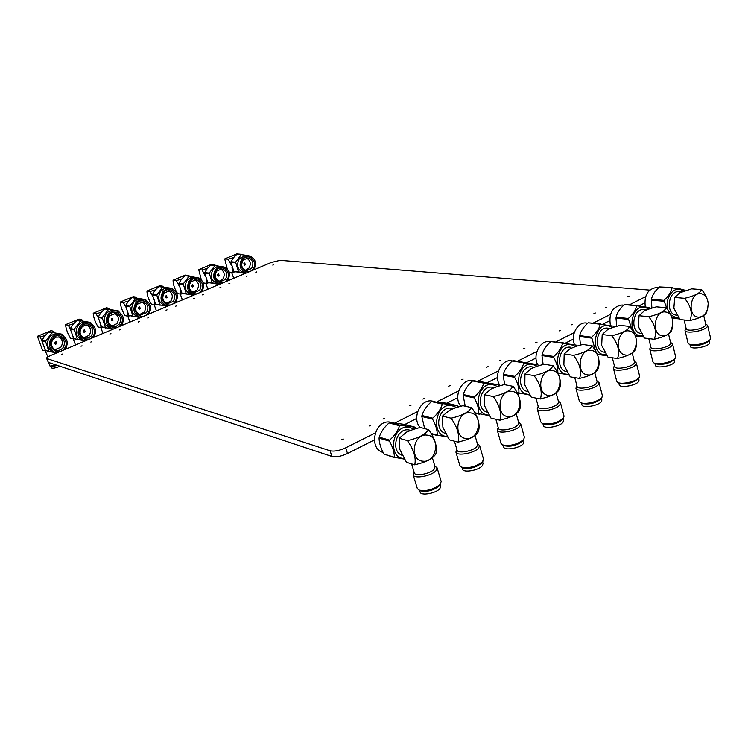 <?xml version="1.0" encoding="UTF-8"?>
<svg xmlns="http://www.w3.org/2000/svg" width="748" height="748" viewBox="0 0 748 748"><rect width="100%" height="100%" fill="white"/><g stroke="black" fill="none" stroke-linecap="round" stroke-linejoin="round"><path stroke-width="1.12" d="M612.35 357.796L614.594 366.576C614.903 370.073 631.312 367.333 634.024 363.313L634.454 361.92L632.219 352.981M634.304 361.34L636.342 362.976L635.847 364.575C632.733 369.241 613.781 372.392 613.425 368.343L613.968 366.679M613.425 368.343L616.717 381.246L617.876 382.462C621.831 384.837 636.576 381.461 639.101 377.581L639.587 375.945L636.342 362.976M617.876 382.462L619.596 383.331C626.347 384.64 632.481 383.238 637.979 379.114L638.053 379.012M618.746 382.911L619.213 384.715C619.55 388.324 635.931 385.688 638.596 381.564L639.016 380.134L638.016 379.068M617.502 358.554L623.935 356.749C630.76 354.477 634.594 351.943 635.435 349.157C638.081 342.201 636.193 334.637 629.769 326.465L628.04 328.839C625.141 331.579 619.699 333.879 611.714 335.74C618.138 343.996 620.064 351.607 617.502 358.554L607.993 357.151L601.673 345.389L602.205 334.524L611.714 335.74M595.511 350.868L591.64 337.189C596.343 333.075 599.204 328.755 600.223 324.211L613.276 326.156L614.015 327.091M591.481 338.105L579.541 336.525L580.485 345.071M606.993 355.739L597.222 354.084M607.03 355.796L597.362 354.374M600.223 324.211L588.209 322.799C583.59 326.839 580.747 331.112 579.691 335.618L579.541 336.525M591.64 337.189L579.691 335.618M600.906 323.865L588.209 322.799M606.348 354.795L604.225 354.758C589.742 353.495 594.258 322.706 608.507 325.642L612.724 327.502M629.769 326.465L620.167 325.352L613.827 327.147L607.778 329.503L602.205 334.524M625.562 355.019C613.715 353.963 617.455 328.54 629.105 330.934C640.849 332.159 637.146 357.226 625.562 355.019M604.608 352.224L604.543 352.214C592.762 351.093 596.287 326.072 607.946 328.157L608.133 328.176M574.576 344.8C570.191 335.356 577.793 321.472 586.432 323.033L586.694 323.071M454.438 441.189L457.056 450.156C457.58 453.914 473.082 451.194 476.757 446.659L477.589 444.443L474.971 435.336M477.374 443.704L479.599 445.481L478.636 448.043C474.41 453.288 456.514 456.42 455.906 452.073L456.841 449.417M455.906 452.073L459.87 465.611L461.394 467.098C468.903 468.557 475.962 466.743 482.563 461.684L483.498 459.066L479.599 445.481M461.394 467.098L463.19 467.921C469.697 469.183 475.812 467.622 481.525 463.236L482.993 461.123M462.096 467.425L462.61 469.174C463.18 473.063 478.636 470.436 482.264 465.798L483.068 463.517L482.563 461.759M458.047 442.161L464.826 440.273C472.147 437.823 476.7 434.887 478.468 431.456C480.319 424.537 478.037 416.599 471.642 407.641L469.136 410.512C465.368 413.784 459.347 416.346 451.063 418.207C457.458 427.267 459.786 435.252 458.047 442.161L449.436 439.843L442.872 427.211L442.479 416.112L451.063 418.207M447.631 437.047L437.262 435.102C437.356 430.231 435.785 424.92 432.559 419.161L432.718 418.179C437.599 413.868 440.815 409.165 442.358 404.088L443.134 403.696L457.318 405.64L458.309 406.921M432.559 419.161L421.807 416.468L424.658 428.604M437.262 435.102L431.129 433.466M437.879 435.673L431.409 433.943M442.358 404.088L431.512 401.592C426.725 405.827 423.536 410.465 421.966 415.505L421.807 416.468M432.718 418.179L421.966 415.505M457.318 405.64L446.36 403.144L431.512 401.592M443.134 403.696L432.279 401.209M447.313 436.523L446.958 436.495C430.362 435.747 435.093 402.948 451.437 405.491L456.514 407.454M471.642 407.641L462.928 405.668L456.243 407.548L449.632 410.138L442.479 416.112M466.341 438.534C452.727 437.917 456.645 410.802 470.062 412.859C483.545 413.672 479.664 440.385 466.341 438.534M445.518 433.429C433.438 430.268 438.721 406.183 451.044 408.193L453.129 408.614M420.161 427.482C411.634 418.609 420.217 399.011 431.718 400.975L433.662 401.349M231.609 272.403L233.75 278.284M234.872 271.823L232.535 272.496L228.991 272.01M230.898 262.286L233.862 271.346L238.5 271.823L235.611 262.155L230.982 261.744L230.898 262.286L235.527 262.698M230.982 261.744L233.404 257.789L237.097 254.058L248.682 255.666M233.862 271.346L245.157 273.478M245.503 273.329L238.5 271.823M234.236 271.692L238.874 272.169M236.63 254.245L241.286 254.61L235.611 262.155M246.27 273.001L244.39 272.805C237.584 270.327 235.929 265.54 239.435 258.453L245.97 255.451L248.514 255.648L241.959 258.658C238.49 265.39 239.949 270.168 246.326 272.983M241.286 254.61L241.754 254.414M231.469 265.465L228.187 259.191L233.61 257.518M231.992 267.186L232.535 272.496M240.248 254.198L236.742 253.927L224.727 258.892L227.261 269.084M228.187 259.191L224.727 258.892M253.862 269.804C257.125 262.642 255.339 257.929 248.514 255.648M245.391 270.355L248.897 268.214C251.309 263.81 250.505 260.426 246.475 258.041M245.4 264.82L244.746 262.969L243.895 263.352L244.54 265.203L245.4 264.82M252.843 269.252C258.808 262.202 248.327 251.936 242.791 259.472C236.789 266.578 247.382 276.807 252.843 269.252M251.59 268.467C254.152 263.221 252.908 259.724 247.85 257.976L243.053 260.173C240.491 265.362 241.707 268.859 246.69 270.664L251.59 268.467M574.763 377.618L577.091 386.464C577.456 390.026 593.65 387.305 596.586 383.154L597.1 381.583L594.772 372.598M596.941 380.966L599.017 382.639L598.428 384.444C595.053 389.25 576.343 392.382 575.932 388.259L576.577 386.379M575.932 388.259L579.382 401.321L580.616 402.592C584.665 404.958 599.101 401.573 601.831 397.599L602.411 395.757L599.017 382.639M580.616 402.592L582.355 403.462C589.05 404.771 595.184 403.331 600.738 399.142L600.934 398.862M581.458 403.013L581.925 404.808C582.318 408.492 598.484 405.865 601.373 401.62L601.878 400.012L601.411 398.207M579.56 378.451L586.077 376.627C593.024 374.309 597.016 371.681 598.073 368.745C600.532 361.798 598.559 354.141 592.135 345.791L590.228 348.269C587.133 351.13 581.561 353.495 573.501 355.356C579.915 363.799 581.935 371.504 579.56 378.451L570.247 376.833L563.87 364.874L564.188 353.944L573.501 355.356M569.022 375.066L557.746 372.785C558.176 367.969 556.811 362.845 553.642 357.404L553.8 356.469C558.55 352.317 561.486 347.895 562.627 343.229L576.128 345.09L576.914 346.1M553.642 357.404L541.963 355.571L543.123 364.463M562.627 343.229L550.874 341.574C546.208 345.66 543.291 350.017 542.113 354.655L541.963 355.571M553.8 356.469L542.113 354.655M563.328 342.874L550.874 341.574M568.499 374.281L566.769 374.224C551.8 373.074 556.362 341.808 571.098 344.66L575.511 346.548M592.135 345.791L582.729 344.473L576.306 346.287L570.126 348.699L564.188 353.944M587.676 374.888C575.427 373.935 579.204 348.11 591.266 350.429C603.412 351.551 599.672 377.011 587.676 374.888M566.834 371.606L566.825 371.606C554.745 370.148 558.765 344.921 570.724 347.24L570.761 347.24M537.69 364.613C532.305 355.094 540.402 339.742 549.743 341.64M127.786 316.18L129.965 322.051M129.759 315.796L128.16 316.254L125.122 315.637C122.13 310.841 120.54 306.306 120.334 302.024L133.275 296.675L136.351 297.18L136.931 298.153M125.58 306.016L128.852 315.347L132.91 316.161L129.713 306.203L125.664 305.455L125.58 306.016L129.619 306.764M145.608 299.583L132.218 297.395L145.608 299.583L146.29 300.472M140.446 317.629L132.91 316.161M128.852 315.347L133.322 316.516M132.218 297.395L128.357 301.276L125.664 305.455M131.713 297.601L135.799 298.284L129.713 306.203M140.474 317.442L138.249 317.002C131.545 314.085 130.021 309.204 133.677 302.36C135.837 299.855 138.474 298.807 141.578 299.228L143.812 299.602C140.699 299.181 138.053 300.229 135.884 302.744C132.218 309.625 133.742 314.525 140.474 317.442L140.764 317.498M135.799 298.284L136.295 298.078M135.257 297.882L136.351 297.18M125.748 306.914L123.364 302.557L128.619 300.958M127.796 313.197L128.16 316.254M123.364 302.557L120.334 302.024M148.833 314.095C152.274 307.138 150.6 302.314 143.812 299.602M138.502 308.55L138.754 307.213M139.427 314.609L144.121 312.234C146.655 307.839 145.869 304.389 141.765 301.874M140.315 308.784L139.708 306.895L138.679 307.297L139.278 309.186L140.315 308.784M147.758 313.506C154.144 306.11 142.728 295.666 136.8 303.576C130.358 311.037 141.905 321.434 147.758 313.506M146.496 312.683C149.17 307.596 148.001 304.015 142.99 301.958L137.193 304.249C134.518 309.27 135.64 312.842 140.559 314.955L146.496 312.683M495.868 419.282L498.383 428.211C498.851 431.914 514.596 429.193 518.018 424.789L518.729 422.816L516.214 413.747M518.532 422.115L520.702 423.864L519.888 426.145C515.952 431.241 497.775 434.364 497.233 430.081L498.187 427.51M497.233 430.081L501.02 443.461L502.441 444.882C510.024 446.36 517.092 444.611 523.628 439.618L524.423 437.29L520.702 423.864M502.441 444.882L504.217 445.724C510.791 447.005 516.905 445.49 522.562 441.161L523.067 440.432M503.189 445.238L503.694 447.005C504.199 450.829 519.897 448.211 523.273 443.704L523.965 441.666L523.469 439.889M499.898 420.217L506.583 418.356C513.783 415.953 518.13 413.12 519.645 409.867C521.721 402.929 519.551 395.094 513.137 386.342L510.837 389.072C507.312 392.204 501.44 394.692 493.241 396.552C499.645 405.407 501.861 413.289 499.898 420.217L491.025 418.151L484.526 405.753L484.386 394.701L493.241 396.552M489.407 415.692L478.739 413.653C478.944 408.801 477.448 403.546 474.241 397.899L474.4 396.936C479.234 392.672 482.357 388.081 483.75 383.144L498.205 384.799L499.122 385.987M474.241 397.899L463.152 395.514L465.237 406.192M478.739 413.653L474.877 412.765M479.328 414.224L475.167 413.261M483.75 383.144L472.577 380.947C467.837 385.127 464.742 389.671 463.302 394.561L463.152 395.514M474.4 396.936L463.302 394.561M498.205 384.799L478.57 381.293L472.577 380.947M484.508 382.761L473.325 380.564M489.042 415.121L488.201 415.065C472.175 414.168 476.841 381.901 492.623 384.556L497.467 386.492M513.137 386.342L504.171 384.603L497.57 386.454L491.109 388.988L484.386 394.701M508.135 416.617C494.998 415.879 498.869 389.203 511.81 391.354C524.825 392.279 520.991 418.562 508.135 416.617M487.294 412.167C475.186 409.586 480.038 385.089 492.24 387.212L494.288 387.595M460.768 406.229C452.989 397.207 461.413 378.572 472.315 380.564L473.073 380.685M684.102 319.994L686.159 328.662C686.384 332.009 703.204 329.232 705.467 325.445L705.766 324.361L703.7 315.516M705.645 323.847L707.608 325.408L707.262 326.661C704.663 331.037 685.233 334.234 684.99 330.364L686.038 328.148M684.99 330.364L688.001 342.967L689.001 344.052C692.732 346.389 707.776 343.154 710.142 339.489L710.572 338.087L707.608 325.408M689.001 344.052L690.694 344.94C697.388 346.231 703.494 344.912 709.001 340.995L709.085 340.892M689.946 344.548L690.385 346.38C690.628 349.84 707.421 347.166 709.637 343.285L709.506 340.331M684.616 298.312C692.461 296.46 697.65 294.273 700.184 291.757L701.577 289.607L691.638 288.85L679.661 292.851L674.752 297.47L684.616 298.312C691.03 306.222 692.788 313.646 689.899 320.602L696.164 318.835C702.765 316.638 706.299 314.282 706.748 311.766L707.571 309.111M689.899 320.602L680.035 319.574L673.845 308.204L674.752 297.47M666.964 308.737L663.878 300.369C668.506 296.358 671.208 292.197 672.003 287.887L679.67 288.84L684.233 290L684.869 290.794M663.728 301.257L651.33 300.144L651.891 308.073M679.539 318.891L671.947 317.376M679.436 318.938L672.228 318.19M672.003 287.887L659.54 286.923C654.996 290.869 652.312 294.983 651.471 299.265L651.33 300.144M663.878 300.369L651.471 299.265M672.648 287.559L659.54 286.923M668.179 310.467C664.243 300.883 671.788 287.372 679.932 289.326L683.812 291.15M678.567 317.535L675.753 317.582L670.834 314.871M701.577 289.607C705.383 294.114 707.599 298.779 708.206 303.594L707.664 308.737C705.719 314.59 702.437 317.376 697.837 317.105C686.748 315.88 690.404 291.224 701.306 293.749C705.364 294.824 707.673 298.143 708.216 303.707L708.206 303.594M676.912 315.207L676.117 315.123C665.281 313.973 668.198 290.196 678.997 291.711L681.699 291.935M645.272 306.858C643.991 295.385 647.768 288.924 656.604 287.475L658.745 287.643M100.812 327.577L103 333.421M102.401 327.241L101.045 327.624L98.119 326.941C95.146 322.089 93.509 317.517 93.22 313.225L106.403 307.783L109.358 308.354L109.984 309.429M98.203 317.395L101.56 326.792L105.459 327.699L102.177 317.657L98.297 316.825L98.203 317.395L102.083 318.227M118.38 310.916L104.954 308.662L118.38 310.916L119.184 312.028M113.126 329.157L105.459 327.699M101.56 326.792L105.87 328.045M104.954 308.662L101.055 312.58L98.297 316.825M104.449 308.877L108.367 309.644L102.177 317.657M112.714 328.961L110.582 328.466C103.963 325.427 102.495 320.537 106.179 313.777C108.46 311.159 111.237 310.111 114.509 310.644L116.66 311.065C113.378 310.532 110.592 311.589 108.301 314.216C104.598 320.995 106.076 325.913 112.714 328.961L113.303 329.073M108.367 309.644L108.881 309.438M108.114 309.139L109.358 308.354M98.278 317.778L96.118 313.833L101.326 312.253M100.709 325.071L101.045 327.624M96.118 313.833L93.22 313.225M121.531 325.604C125.01 318.741 123.383 313.889 116.66 311.065M111.162 320.022L111.48 318.555M111.826 326.091L116.884 323.678C119.437 319.321 118.68 315.862 114.594 313.3M112.995 320.219L112.406 318.321L111.321 318.723L111.901 320.621L112.995 320.219M120.428 325.025C126.936 317.526 115.267 307.045 109.236 315.048C102.672 322.612 114.472 333.038 120.428 325.025M119.166 324.183C121.868 319.153 120.737 315.572 115.772 313.421L109.657 315.712C106.964 320.668 108.049 324.249 112.901 326.455L116.314 326.24L119.166 324.183M154.256 304.997L156.435 310.888M156.594 304.567L154.78 305.091L151.62 304.539C148.618 299.808 147.057 295.301 146.954 291.019L159.651 285.773L162.849 286.222L163.288 286.952M152.442 294.862L155.631 304.127L159.838 304.847L156.725 294.955L152.527 294.301L152.442 294.862L156.631 295.516M152.527 294.301L155.154 290.177L158.959 286.334L172.321 288.466L172.891 289.149M167.253 306.325L159.838 304.847M155.631 304.127L160.24 305.203M158.473 286.54L162.709 287.139L156.725 294.955M167.664 306.128L165.364 305.736C158.604 302.94 157.033 298.078 160.652 291.15L164.635 288.354L170.488 288.373L166.374 288.896L162.952 291.496C159.315 298.452 160.885 303.333 167.664 306.128L167.702 306.138M162.709 287.139L163.195 286.933M161.998 286.764L162.849 286.222M152.686 296.255L150.096 291.496L155.388 289.869M154.387 301.538L154.78 305.091M150.096 291.496L146.954 291.019M175.621 302.8C179.024 295.769 177.313 290.963 170.488 288.373M165.327 297.274L165.504 296.086L166.131 297.966L167.122 297.564L166.495 295.684L165.514 296.077M166.486 303.323L170.843 300.995C173.349 296.591 172.554 293.16 168.45 290.682M174.565 302.211C180.848 294.908 169.665 284.511 163.84 292.318C157.51 299.696 168.814 310.046 174.565 302.211M173.302 301.397C175.948 296.255 174.761 292.702 169.712 290.729L164.195 292.992C161.549 298.078 162.699 301.631 167.655 303.66L173.302 301.397M205.747 283.277L207.916 289.177M208.711 282.753L206.542 283.38L203.26 282.968M204.672 273.16L207.71 282.295L212.208 282.847L209.244 273.104L204.756 272.618L204.672 273.16L209.16 273.656M204.756 272.618L207.243 268.597L210.973 264.839L224.587 267.139M207.71 282.295L219.155 284.436M219.37 284.352L212.208 282.847M208.094 282.641L212.591 283.202M210.506 265.026L215.022 265.465L209.244 273.104M217.995 283.81C211.188 281.229 209.552 276.414 213.105 269.364L217.247 266.559L222.408 266.569L218.659 267.176L215.555 269.617C212.03 276.451 213.535 281.257 220.071 284.053L217.995 283.81M215.022 265.465L215.499 265.269M214.022 265.129L214.554 265.175M205.102 275.61L202.082 269.981L207.467 268.317M206.083 278.789L206.542 283.38M214.367 264.895L210.964 264.568L198.725 269.626L201.277 279.687M202.082 269.981L198.725 269.626M227.691 280.837C231.029 273.712 229.262 268.953 222.408 266.569M217.462 275.292L217.546 274.525M219.033 281.37L222.811 279.154C225.251 274.75 224.447 271.346 220.38 268.934M219.239 275.75L218.584 273.89L217.696 274.282L218.341 276.143L219.239 275.75M226.681 280.257C232.75 273.123 222.034 262.81 216.406 270.439C210.291 277.63 221.118 287.896 226.681 280.257M225.429 279.462C228.018 274.245 226.784 270.729 221.717 268.906L216.696 271.131C214.106 276.293 215.302 279.808 220.295 281.687L225.429 279.462M411.596 463.882L414.308 472.848C414.897 476.672 430.147 473.933 434.083 469.276L435.056 466.789L432.335 457.645M434.822 466.004L437.103 467.827L435.981 470.688C431.456 476.083 413.85 479.234 413.167 474.812L414.074 472.072M413.167 474.812L417.319 488.528L418.955 490.08C426.379 491.501 433.429 489.631 440.095 484.498L441.189 481.572L437.103 467.827M418.955 490.08L420.769 490.884C427.211 492.119 433.316 490.501 439.085 486.05L440.675 483.75M419.609 490.37L420.133 492.109C420.759 496.064 435.972 493.409 439.861 488.65L440.806 486.097L440.282 484.349M414.757 464.854L421.629 462.947C429.09 460.45 433.84 457.393 435.878 453.784C437.496 446.883 435.112 438.852 428.726 429.67L425.986 432.69C421.975 436.112 415.795 438.749 407.436 440.6C413.812 449.885 416.253 457.972 414.757 464.854L406.426 462.283L399.797 449.408L399.133 438.253L407.436 440.6M404.453 459.132L394.392 457.28C394.355 452.39 392.709 447.014 389.465 441.133L389.624 440.142C394.551 435.775 397.861 430.97 399.563 425.743L400.367 425.341L415.065 427.173L416.131 428.557M389.465 441.133L379.068 438.122C379.161 442.994 380.797 448.304 383.976 454.073L395.038 457.851M394.392 457.28L383.976 454.073M399.563 425.743L389.072 422.938C384.248 427.22 380.966 431.961 379.236 437.141L379.068 438.122M389.624 440.142L379.236 437.141M415.065 427.173L404.453 424.368L389.867 422.536L389.072 422.938M400.367 425.341L389.867 422.536M404.154 458.636C387.109 457.785 392.036 424.714 408.866 427.136L414.196 429.128M428.726 429.67L420.283 427.445L413.504 429.343L406.734 432.007L399.133 438.253M423.116 461.217C408.997 460.731 412.961 433.148 426.874 435.102C440.853 435.794 436.935 462.956 423.116 461.217M402.321 455.373C390.297 451.661 396.019 427.987 408.464 429.885L410.624 430.334M383.116 452.428L383.032 452.4C368.138 448.65 374.58 419.721 389.783 422.05L393.224 422.816M180.24 294.039L182.409 299.929M182.914 293.553L180.894 294.132L177.631 293.646C174.611 288.98 173.097 284.502 173.078 280.219L185.541 275.068L189.151 275.947M178.8 283.903L181.914 293.104L186.271 293.749L183.232 283.931L178.884 283.361L178.8 283.903L183.138 284.483M178.884 283.361L181.437 279.284L185.214 275.488L199.005 278.041M181.914 293.104L193.47 295.273M193.554 295.236L186.271 293.749M182.306 293.45L186.663 294.095M184.728 275.685L189.113 276.199L183.232 283.931M194.125 294.993L191.937 294.675C185.139 291.991 183.541 287.157 187.122 280.154L191.46 277.274L196.677 277.368L192.76 277.938L189.496 280.453C185.915 287.354 187.458 292.206 194.134 294.993M189.113 276.199L189.59 276.003M188.262 275.844L188.842 275.46M179.137 285.811L176.332 280.64L181.671 278.995M180.474 290.084L180.894 294.132M176.332 280.64L173.078 280.219M201.904 291.72C205.27 284.633 203.531 279.846 196.677 277.368M191.638 286.194L191.769 285.194M193.012 292.244L197.07 289.972C199.548 285.568 198.734 282.146 194.648 279.705M193.423 286.549L192.788 284.679L191.853 285.082L192.479 286.952L193.423 286.549M200.866 291.131C207.037 283.913 196.098 273.553 190.366 281.276C184.148 288.56 195.209 298.863 200.866 291.131M199.604 290.327C202.231 285.147 201.006 281.603 195.948 279.705L190.693 281.959C188.075 287.082 189.253 290.626 194.237 292.571L199.604 290.327M535.951 398.104L538.373 406.996C538.794 410.624 554.764 407.912 557.943 403.63L558.55 401.872L556.129 392.84M558.373 401.218L560.486 402.929L559.794 404.958C556.138 409.904 537.7 413.036 537.223 408.829L538.195 406.332M537.223 408.829L540.832 422.04L542.16 423.396C549.817 424.892 556.886 423.181 563.366 418.272L564.048 416.197L560.486 402.929M542.16 423.396L543.918 424.247C550.556 425.547 556.68 424.069 562.281 419.815L562.627 419.319M542.955 423.779L543.441 425.565C543.89 429.324 559.822 426.697 562.954 422.321L563.543 420.507L563.066 418.721M540.383 398.993L546.975 397.151C554.044 394.785 558.223 392.064 559.495 388.969C561.767 382.032 559.7 374.281 553.277 365.735L551.183 368.343C547.882 371.326 542.16 373.757 534.025 375.618C540.439 384.266 542.562 392.055 540.383 398.993L531.276 397.16L524.844 384.977L524.937 373.991L534.025 375.618M529.846 395.047L518.878 392.896C519.196 388.053 517.766 382.864 514.577 377.329L514.736 376.375C519.533 372.167 522.562 367.661 523.824 362.864L537.784 364.631L538.644 365.725M514.577 377.329L503.18 375.225L504.676 384.696M518.878 392.896L517.036 392.522M519.449 393.457L517.307 393.037M523.824 362.864L512.343 360.947C507.64 365.08 504.638 369.531 503.339 374.29L503.18 375.225M514.736 376.375L503.339 374.29M537.784 364.631L512.343 360.947M524.554 362.5L513.072 360.583M529.416 394.383L528.116 394.318C512.632 393.289 517.251 361.536 532.492 364.285L537.111 366.202M553.277 365.735L544.086 364.211L537.578 366.053L531.258 368.521L524.937 373.991M548.555 395.411C535.877 394.561 539.701 368.315 552.192 370.559C564.759 371.588 560.972 397.45 548.555 395.411M527.714 391.569C515.596 389.558 520.028 364.678 532.109 366.903L532.726 367.006M500.16 385.688C493.025 376.562 501.263 358.788 511.641 360.798L512.305 360.91M648.778 338.601L650.928 347.324C651.19 350.747 667.814 347.988 670.292 344.089L670.657 342.855L668.506 333.963M670.526 342.313L672.517 343.912L672.106 345.324C669.254 349.84 650.059 353.019 649.76 349.054L650.218 347.577M649.76 349.054L652.91 361.808L653.986 362.958C657.838 365.323 672.779 361.995 675.182 358.227L675.622 356.731L672.517 343.912M653.986 362.958L655.697 363.837C662.438 365.136 668.562 363.771 674.051 359.741L674.079 359.704M654.902 363.425L655.341 365.248C655.641 368.783 672.228 366.127 674.668 362.126L674.574 359.04M654.266 339.283L660.615 337.498C667.328 335.263 671.003 332.823 671.648 330.177C674.453 323.22 672.648 315.75 666.234 307.755L664.673 310.009C661.961 312.636 656.65 314.871 648.731 316.731C655.155 324.81 656.996 332.327 654.266 339.283L644.57 338.068L638.315 326.511L639.044 315.712L648.731 316.731M631.929 329.55L628.311 318.498C632.976 314.431 635.763 310.196 636.66 305.764L644.505 306.708L649.292 307.802L649.975 308.662M628.161 319.396L615.978 318.059L616.726 326.287M643.832 337.049L635.202 335.45M643.878 337.114L635.445 336.067M636.66 305.764L624.412 304.586C619.83 308.587 617.072 312.776 616.128 317.171L615.978 318.059M628.311 318.498L616.128 317.171M637.324 305.436L624.412 304.586M643.018 335.889L640.54 335.889C626.525 334.515 630.985 304.193 644.767 307.204L648.806 309.046M666.234 307.755L656.454 306.82L650.19 308.597L644.271 310.897L639.044 315.712M662.26 335.768C650.807 334.618 654.5 309.588 665.767 312.047C677.118 313.356 673.462 338.04 662.26 335.768M641.307 333.44L640.905 333.393C629.592 332.299 632.771 307.877 644 309.653L644.402 309.709M610.415 325.548C608.545 313.431 612.416 306.577 622.027 304.988L623.785 305.156M45.301 351.018L47.928 356.974M46.825 357.89L47.358 356.562M48.517 362.462L50.06 366.127L56.418 365.08M50.06 366.127L51.247 366.632L57.531 365.445M51.051 366.548L51.556 367.923C52.659 368.605 55.436 368.044 59.877 366.23M57.362 367.221L58.344 366.866M46.114 350.793L42.561 350.214L37.4 336.301L51.098 330.635L53.809 331.355L54.529 332.626M41.841 340.808L45.376 350.344L48.929 351.438L45.469 341.256L41.935 340.228L41.841 340.808L45.376 341.836M62.318 334.244L48.835 331.86L62.318 334.244L63.384 335.861M55.932 352.757L48.929 351.438M45.376 350.344L49.368 351.794M48.835 331.86L44.852 335.861L41.935 340.228M48.311 332.075L51.893 333.038L45.469 341.256M55.455 352.626L53.501 352.028C47.143 348.708 45.824 343.8 49.555 337.301C52.136 334.403 55.249 333.365 58.877 334.178L60.85 334.702C57.203 333.889 54.08 334.936 51.49 337.834C47.75 344.37 49.069 349.297 55.455 352.626L56.764 352.925M51.893 333.038L52.416 332.823M52.248 332.299L53.809 331.355M41.888 340.462L40.046 337.049L45.151 335.497M45.002 349.596L45.226 351.036M40.046 337.049L37.4 336.301M65.319 349.316C68.844 342.678 67.348 337.806 60.85 334.702M54.866 343.622L55.361 341.958M54.903 349.709L60.812 347.25C63.402 342.986 62.701 339.517 58.727 336.852M56.755 343.762L56.222 341.855L54.997 342.257L55.53 344.155L56.755 343.762M64.169 348.727C70.92 341.041 58.718 330.476 52.463 338.676C45.656 346.436 57.998 356.946 64.169 348.727M62.907 347.857C65.646 343.005 64.608 339.405 59.812 337.049L56.1 337.152L52.968 339.33C50.238 344.099 51.21 347.689 55.885 350.101C58.615 350.793 60.953 350.045 62.907 347.857M73.332 339.199L75.52 345.015M74.529 338.9L70.611 338.47C67.647 333.543 65.974 328.942 65.572 324.651L79.017 319.097L81.85 319.742L82.523 320.92M70.293 328.989L73.734 338.451L77.465 339.452L74.099 329.344L70.387 328.419L70.293 328.989L74.005 329.915M90.62 322.463L77.166 320.153L90.62 322.463L91.555 323.828M85.272 340.901L77.465 339.452M73.734 338.451L77.895 339.807M77.166 320.153L73.229 324.108L70.387 328.419M76.651 320.359L80.401 321.229L74.099 329.344M84.384 340.686L82.345 340.144C75.829 336.974 74.426 332.065 78.147 325.427C80.569 322.678 83.505 321.631 86.946 322.285L89.003 322.762C85.553 322.098 82.607 323.155 80.176 325.913C76.446 332.579 77.848 337.507 84.384 340.686L85.309 340.882M80.401 321.229L80.924 321.014M80.457 320.611L81.85 319.742M70.303 328.905L68.349 325.333L73.51 323.762M73.117 337.198L73.398 339.218M68.349 325.333L65.572 324.651M93.696 337.348C97.203 330.579 95.632 325.717 89.003 322.762M83.29 331.719L83.692 330.139M83.654 337.797L89.124 335.347C91.695 331.027 90.957 327.568 86.918 324.95M85.15 331.878L84.58 329.971L83.43 330.373L83.991 332.28L85.15 331.878M92.574 336.759C99.204 329.167 87.273 318.648 81.13 326.745C74.445 334.403 86.516 344.875 92.574 336.759M91.312 335.908C94.033 330.962 92.948 327.362 88.058 325.109L84.543 325.305L81.588 327.4C78.877 332.271 79.905 335.861 84.683 338.171L88.292 338.04L91.312 335.908M375.281 432.914L345.716 447.818C339.47 450.661 334.263 451.642 330.092 450.782L46.628 358.479C46.591 357.694 48.181 356.59 51.388 355.188L271.253 262.473L280.117 260.323L649.657 290.102M374.318 439.927L347.511 453.512C341.275 456.364 336.076 457.337 331.906 456.448L48.349 362.406L46.628 358.479M644.701 302.968L639.203 305.754M609.564 320.761L602.823 324.183M573.351 339.106L565.282 343.201M536.017 358.021L526.639 362.771M497.504 377.525L487.341 382.677M457.757 397.665L446.762 403.237M416.72 418.45L404.836 424.471M645.589 296.657L629.648 304.698M610.471 314.366L593.37 322.977M574.268 332.617L555.96 341.836M536.942 351.429L517.401 361.275M498.439 370.83L477.888 381.19M458.702 390.867L437.084 401.76M417.665 411.55L394.925 423.003M629.059 296.105L627.684 296.591L629.059 296.105M606.834 307.222L605.45 307.718L606.834 307.222M595.333 312.982L593.94 313.477L595.333 312.982M572.463 324.417L571.051 324.922L572.463 324.417M560.626 330.345L559.205 330.859L560.626 330.345M537.083 342.116L535.652 342.64L537.083 342.116M524.89 348.222L523.45 348.746L524.89 348.222M500.646 360.349L499.187 360.891L500.646 360.349M273.731 264.764L272.786 265.11L273.731 264.764M256.77 271.935L255.816 272.291L256.77 271.935M247.186 275.975L246.223 276.33L247.186 275.975M229.888 283.286L228.916 283.651L229.888 283.286M220.978 287.054L220.006 287.419L220.978 287.054M203.353 294.516L202.371 294.88L203.353 294.516M194.265 298.349L193.283 298.723L194.265 298.349M176.294 305.951L175.303 306.334L176.294 305.951M488.089 366.632L486.621 367.175L488.089 366.632M463.106 379.124L461.619 379.694L463.106 379.124M450.165 385.603L448.669 386.174L450.165 385.603M424.406 398.488L422.891 399.067L424.406 398.488M411.063 405.164L409.539 405.753L411.063 405.164M384.5 418.45L382.957 419.058L384.5 418.45M370.737 425.341L369.175 425.949L370.737 425.341M343.332 439.048L341.752 439.674L343.332 439.048M167.038 309.868L166.037 310.252L167.038 309.868M148.712 317.62L147.702 318.003L148.712 317.62M139.268 321.612L138.249 322.005L139.268 321.612M120.578 329.522L119.549 329.915L120.578 329.522M110.938 333.599L109.909 333.991L110.938 333.599M91.873 341.658L90.826 342.06L91.873 341.658M82.046 345.819L80.999 346.221L82.046 345.819M62.589 354.047L61.532 354.459L62.589 354.047M48.349 362.406L47.002 358.769M331.906 456.448L330.092 450.782M347.511 453.512L345.716 447.818M614.445 365.996L613.837 366.857M638.007 379.077L639.129 377.534M639.016 380.134L638.558 378.32M610.19 328.428L607.946 328.157M587.769 323.192L586.432 323.033M244.166 273.89L243.998 273.357M233.423 277.957L233.105 278.555M576.932 385.846L576.353 386.669M600.831 399.011L601.944 397.45M129.741 321.743L129.469 322.257M522.833 440.815L523.937 439.216M709.001 340.995L710.142 339.489M707.664 308.737L707.477 309.457M677.024 315.226L676.482 315.179M102.803 333.131L102.551 333.608M156.173 310.57L155.893 311.121M207.598 288.85L207.28 289.448M182.129 299.611L181.829 300.182M562.459 419.581L563.562 418.001M534.147 367.24L532.454 366.959M650.797 346.782L650.152 347.661M674.051 359.741L675.182 358.227M646.487 309.896L644 309.653"/></g></svg>
